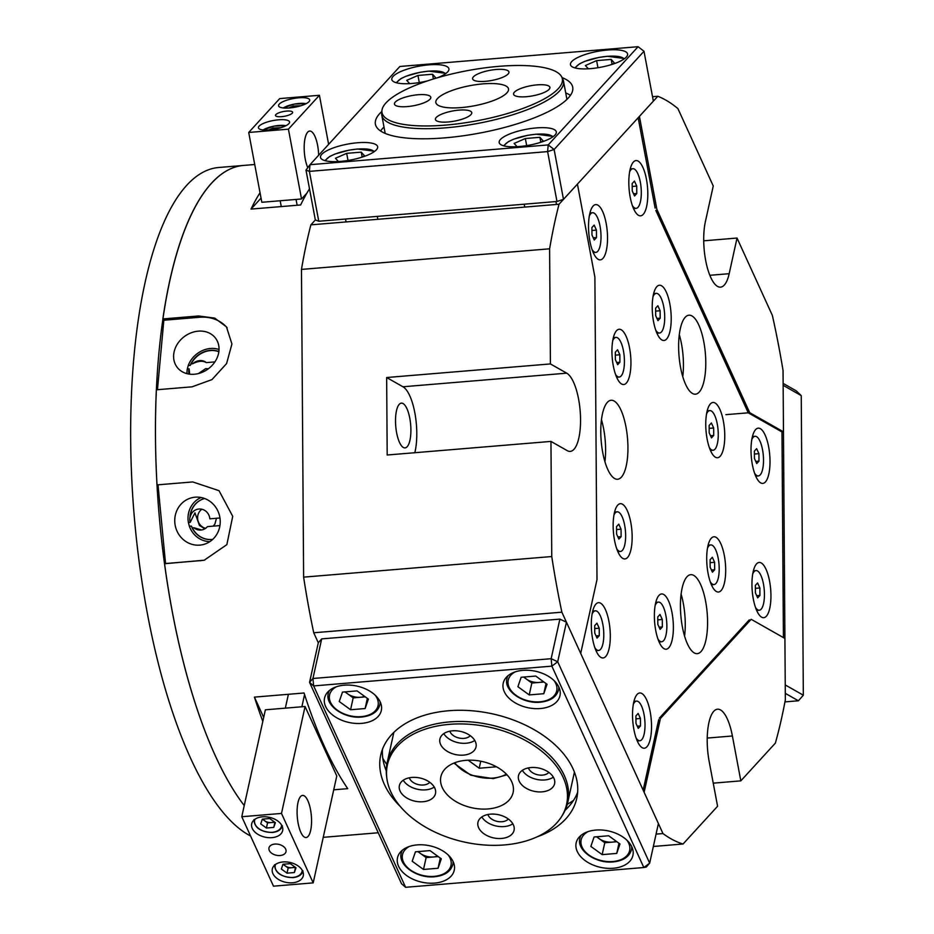 <?xml version="1.0" encoding="UTF-8"?>
<svg xmlns="http://www.w3.org/2000/svg" width="934" height="934" viewBox="0 0 934 934"><rect width="100%" height="100%" fill="white"/><g stroke="black" fill="none" stroke-linecap="round" stroke-linejoin="round"><path stroke-width="1.4" d="M558.369 88.567A91.742 25.533 -10.6 0 0 561.708 76.903A91.742 25.533 -10.6 0 0 479.971 68.544A91.742 25.533 -10.6 0 0 385.999 102.88A91.742 25.533 -10.6 0 0 381.924 110.656A91.742 25.533 -10.6 0 0 457.438 123.86A91.742 25.533 -10.6 0 0 558.369 88.567M561.708 76.903L562.863 79.25A92.443 25.72 169.4 0 1 563.506 81.165A92.443 25.72 169.4 0 1 559.501 91.007A92.443 25.72 169.4 0 1 461.291 126.113A92.443 25.72 169.4 0 1 381.796 115.279A92.443 25.72 169.4 0 1 381.691 113.259L381.924 110.656M395.257 102.11A18.493 5.149 -10.6 0 0 394.452 104.083A18.493 5.149 -10.6 0 0 410.353 106.254A18.493 5.149 -10.6 0 0 430.002 99.226A18.493 5.149 -10.6 0 0 430.796 97.264A18.493 5.149 -10.6 0 0 414.906 95.093A18.493 5.149 -10.6 0 0 395.257 102.11M514.365 92.221A18.493 5.149 -10.6 0 0 513.56 94.194A18.493 5.149 -10.6 0 0 529.461 96.365A18.493 5.149 -10.6 0 0 549.11 89.337A18.493 5.149 -10.6 0 0 549.904 87.364A18.493 5.149 -10.6 0 0 534.003 85.204A18.493 5.149 -10.6 0 0 514.365 92.221M436.213 117.486A18.493 5.149 -10.6 0 0 435.419 119.459A18.493 5.149 -10.6 0 0 451.32 121.63A18.493 5.149 -10.6 0 0 470.958 114.602A18.493 5.149 -10.6 0 0 471.763 112.64A18.493 5.149 -10.6 0 0 455.862 110.469A18.493 5.149 -10.6 0 0 436.213 117.486M473.41 76.845A18.493 5.149 -10.6 0 0 472.604 78.818A18.493 5.149 -10.6 0 0 488.505 80.989A18.493 5.149 -10.6 0 0 508.143 73.961A18.493 5.149 -10.6 0 0 508.948 71.988A18.493 5.149 -10.6 0 0 493.047 69.828A18.493 5.149 -10.6 0 0 473.41 76.845M437.439 98.607A36.975 10.286 -10.6 0 0 435.839 102.553A36.975 10.286 -10.6 0 0 467.642 106.885A36.975 10.286 -10.6 0 0 506.917 92.84A36.975 10.286 -10.6 0 0 508.528 88.905A36.975 10.286 -10.6 0 0 476.725 84.562A36.975 10.286 -10.6 0 0 437.439 98.607M480.753 761.222L479.212 768.227L496.444 766.791M479.212 768.227L468.168 760.206M755.524 607.52A19.894 6.643 85.3 0 0 759.272 610.229A19.894 6.643 85.3 0 0 764.444 594.269A19.894 6.643 85.3 0 0 755.98 570.581A19.894 6.643 85.3 0 0 752.734 573.873M755.337 585.396L757.579 582.956L759.867 587.965L759.914 595.413L757.684 597.865L755.396 592.856L755.337 585.396M755.361 588.338L759.867 587.965M756.692 595.682L759.914 595.413M612.074 64.177L611.186 59.414L614.525 63.115L610.474 64.878M588.35 68.801L585.396 65.532L596.616 60.617L611.186 59.414M597.947 67.727L596.616 60.617M390.809 791.798A91.742 58.795 -167.6 0 0 474.425 843.904A91.742 58.795 -167.6 0 0 561.474 816.748A91.742 58.795 -167.6 0 0 563.179 777.485A91.742 58.795 -167.6 0 0 459.271 723.92A91.742 58.795 -167.6 0 0 386.839 778.22A91.742 58.795 -167.6 0 0 390.809 791.798M386.839 778.22L386.583 776.189A92.443 59.251 12.4 0 1 387.155 762.739A92.443 59.251 12.4 0 1 469.744 721.819A92.443 59.251 12.4 0 1 564.276 775.454A92.443 59.251 12.4 0 1 567.709 802.586A92.443 59.251 12.4 0 1 562.56 815.02L561.474 816.748M508.329 819.013A11.091 7.11 12.4 0 1 497.694 821.488A11.091 7.11 12.4 0 1 488.213 815.289A11.091 7.11 12.4 0 1 487.922 814.506M429.745 782.295A11.091 7.11 12.4 0 1 419.109 784.77A11.091 7.11 12.4 0 1 409.641 778.571A11.091 7.11 12.4 0 1 409.337 777.788M470.269 735.677A11.091 7.11 12.4 0 1 459.633 738.152A11.091 7.11 12.4 0 1 450.165 731.964A11.091 7.11 12.4 0 1 449.873 731.182M548.853 772.406A11.091 7.11 12.4 0 1 538.217 774.881A11.091 7.11 12.4 0 1 528.749 768.682A11.091 7.11 12.4 0 1 528.446 767.9M553.92 778.255A18.493 11.85 -167.6 0 0 535.007 767.526A18.493 11.85 -167.6 0 0 518.487 775.71A18.493 11.85 -167.6 0 0 519.176 781.139A18.493 11.85 -167.6 0 0 538.077 791.869A18.493 11.85 -167.6 0 0 554.598 783.684A18.493 11.85 -167.6 0 0 553.92 778.255M434.812 788.144A18.493 11.85 -167.6 0 0 415.899 777.415A18.493 11.85 -167.6 0 0 399.378 785.599A18.493 11.85 -167.6 0 0 400.067 791.028A18.493 11.85 -167.6 0 0 418.981 801.757A18.493 11.85 -167.6 0 0 435.489 793.573A18.493 11.85 -167.6 0 0 434.812 788.144M475.336 741.538A18.493 11.85 -167.6 0 0 456.422 730.808A18.493 11.85 -167.6 0 0 439.914 738.992A18.493 11.85 -167.6 0 0 440.591 744.421A18.493 11.85 -167.6 0 0 459.505 755.139A18.493 11.85 -167.6 0 0 476.025 746.955A18.493 11.85 -167.6 0 0 475.336 741.538M513.385 824.862A18.493 11.85 -167.6 0 0 494.483 814.133A18.493 11.85 -167.6 0 0 477.963 822.317A18.493 11.85 -167.6 0 0 478.652 827.746A18.493 11.85 -167.6 0 0 497.553 838.475A18.493 11.85 -167.6 0 0 514.074 830.291A18.493 11.85 -167.6 0 0 513.385 824.862M511.727 781.758A36.975 23.7 -167.6 0 0 473.923 760.299A36.975 23.7 -167.6 0 0 440.883 776.668A36.975 23.7 -167.6 0 0 442.249 787.525A36.975 23.7 -167.6 0 0 480.064 808.972A36.975 23.7 -167.6 0 0 513.105 792.604A36.975 23.7 -167.6 0 0 511.727 781.758M481.839 816.946A18.493 11.85 -167.6 0 0 512.824 823.788M443.778 733.622A18.493 11.85 -167.6 0 0 474.764 740.452M403.254 780.229A18.493 11.85 -167.6 0 0 434.24 787.07M522.363 770.34A18.493 11.85 -167.6 0 0 553.348 777.17M709.338 447.549A19.894 6.643 85.3 0 0 713.086 450.258A19.894 6.643 85.3 0 0 718.258 434.298A19.894 6.643 85.3 0 0 709.793 410.61A19.894 6.643 85.3 0 0 706.548 413.89M709.151 425.425L711.381 422.974L713.669 427.982L713.728 435.442L711.486 437.883L709.198 432.874L709.151 425.425M709.175 428.356L713.669 427.982M710.494 435.711L713.728 435.442M636.112 738.035A19.894 6.643 85.3 0 0 639.86 740.732A19.894 6.643 85.3 0 0 645.02 724.784A19.894 6.643 85.3 0 0 636.568 701.095A19.894 6.643 85.3 0 0 633.31 704.376M635.926 715.899L638.155 713.459L640.444 718.468L640.502 725.928L638.261 728.368L635.972 723.36L635.926 715.899M635.937 718.841L640.444 718.468M637.268 726.197L640.502 725.928M345.405 691.861A13.426 8.604 -167.6 0 0 347.53 693.764A13.426 8.604 -167.6 0 0 360.466 697.266L365.287 696.869M368.381 699.111L365.124 708.544L350.565 709.747L339.252 701.527L342.498 692.094L357.068 690.891L368.381 699.111M367.366 698.375L365.124 708.544M350.565 709.747L353.18 697.873L360.466 697.266A13.426 8.604 -167.6 0 0 364.587 696.355M353.18 697.873L344.961 691.896M710.272 581.847A19.894 6.643 85.3 0 0 714.02 584.556A19.894 6.643 85.3 0 0 719.192 568.596A19.894 6.643 85.3 0 0 710.727 544.919A19.894 6.643 85.3 0 0 707.482 548.2M710.085 559.723L712.327 557.283L714.615 562.291L714.662 569.752L712.432 572.192L710.144 567.183L710.085 559.723M710.109 562.665L714.615 562.291M711.439 570.009L714.662 569.752M616.732 548.76A19.894 6.643 85.3 0 0 620.48 551.457A19.894 6.643 85.3 0 0 625.64 535.509A19.894 6.643 85.3 0 0 617.187 511.82A19.894 6.643 85.3 0 0 613.93 515.101M616.545 526.624L618.775 524.184L621.063 529.193L621.122 536.653L618.88 539.093L616.592 534.085L616.545 526.624M616.557 529.566L621.063 529.193M617.888 536.922L621.122 536.653M268.653 130.013L273.242 128.005L280.865 127.725M273.51 129.452L273.242 128.005M418.339 851.574A13.426 8.604 -167.6 0 0 420.463 853.478A13.426 8.604 -167.6 0 0 433.399 856.98L438.233 856.583M441.315 858.825L438.069 868.258L423.499 869.461L412.186 861.241L415.443 851.82L430.002 850.605L441.315 858.825M440.311 858.089L438.069 868.258M423.499 869.461L426.126 857.587L433.399 856.98A13.426 8.604 -167.6 0 0 437.532 856.069M426.126 857.587L417.895 851.61M522.877 670.355A29.059 18.622 -167.6 0 0 503.228 683.186A29.059 18.622 -167.6 0 0 540.319 708.544A29.059 18.622 -167.6 0 0 559.968 695.702A29.059 18.622 -167.6 0 0 522.877 670.355M595.822 830.069A29.059 18.622 -167.6 0 0 576.161 842.9A29.059 18.622 -167.6 0 0 613.264 868.258A29.059 18.622 -167.6 0 0 632.913 855.416A29.059 18.622 -167.6 0 0 595.822 830.069M417.159 844.896A29.059 18.622 -167.6 0 0 397.51 857.739A29.059 18.622 -167.6 0 0 434.602 883.097A29.059 18.622 -167.6 0 0 454.251 870.255A29.059 18.622 -167.6 0 0 417.159 844.896M344.214 685.182A29.059 18.622 -167.6 0 0 324.565 698.025A29.059 18.622 -167.6 0 0 361.656 723.371A29.059 18.622 -167.6 0 0 381.317 710.541A29.059 18.622 -167.6 0 0 344.214 685.182M382.8 758.315A113.574 72.782 -167.6 0 0 386.816 764.479M537.272 836.782A100.37 64.329 -167.6 0 0 576.757 798.348A100.37 64.329 -167.6 0 0 448.612 710.751A100.37 64.329 -167.6 0 0 380.722 755.092A100.37 64.329 -167.6 0 0 400.371 806.579M386.256 770.807A100.37 64.329 12.4 0 1 382.473 749.255M405.613 887.3L643.83 867.523L551.866 666.14L313.649 685.918L405.613 887.3L401.527 883.751L309.563 682.369L318.296 642.767L321.681 638.891L312.937 678.493L551.153 658.704L559.886 619.114L321.681 638.891M557.703 661.774L649.667 863.144L658.4 823.543L566.436 622.172L557.703 661.774L551.153 658.704L551.866 666.14L557.703 661.774M559.886 619.114L566.436 622.172M577.621 792.312A100.37 64.329 12.4 0 1 565.128 810.28M567.288 804.302A113.574 72.782 -167.6 0 0 573.523 800.391M649.667 863.144L643.83 867.523L646.293 867.032L649.667 863.144M312.937 678.493L309.563 682.369L313.649 685.918L312.937 678.493M657.956 639.031A19.894 6.643 85.3 0 0 661.704 641.74A19.894 6.643 85.3 0 0 666.864 625.78A19.894 6.643 85.3 0 0 658.412 602.091A19.894 6.643 85.3 0 0 655.166 605.384M657.769 616.907L659.999 614.455L662.288 619.476L662.346 626.924L660.104 629.376L657.816 624.356L657.769 616.907M657.781 619.849L662.288 619.476M659.112 627.193L662.346 626.924M288.793 108.005L293.393 105.997L301.017 105.705M293.661 107.433L293.393 105.997M655.796 330.309A19.894 6.643 85.3 0 0 659.544 333.018A19.894 6.643 85.3 0 0 664.716 317.058A19.894 6.643 85.3 0 0 656.252 293.369A19.894 6.643 85.3 0 0 653.006 296.662M655.61 308.185L657.851 305.745L660.14 310.753L660.186 318.202L657.956 320.654L655.668 315.645L655.61 308.185M655.633 311.127L660.14 310.753M656.952 318.471L660.186 318.202M597.001 836.736A13.426 8.604 -167.6 0 0 599.126 838.639A13.426 8.604 -167.6 0 0 612.062 842.141L616.884 841.744M619.978 843.986L616.732 853.419L602.161 854.633L590.848 846.414L594.094 836.981L608.664 835.767L619.978 843.986M618.973 843.262L616.732 853.419M602.161 854.633L604.777 842.748L612.062 842.141A13.426 8.604 -167.6 0 0 616.183 841.23M604.777 842.748L596.557 836.771M783.136 383.407L796.247 390.856L801.244 395.607L783.147 385.333L785.237 684.937L803.333 695.2L801.244 395.607M784.945 701.901L798.407 700.78L785.296 693.343M803.333 695.2L798.407 700.78M594.888 647.764A19.894 6.643 85.3 0 0 598.624 650.461A19.894 6.643 85.3 0 0 603.796 634.513A19.894 6.643 85.3 0 0 595.343 610.824A19.894 6.643 85.3 0 0 592.086 614.105M594.689 625.628L596.931 623.188L599.219 628.197L599.278 635.657L597.036 638.097L594.748 633.089L594.689 625.628M594.713 628.57L599.219 628.197M596.044 635.926L599.278 635.657M283.667 864.207A6.76 4.331 -167.6 0 0 285.314 865.935A6.76 4.331 -167.6 0 0 291.828 867.709L295.459 867.406M295.996 867.803L294.362 872.543L287.03 873.162L281.332 869.017L282.967 864.265L290.299 863.658L295.996 867.803M295.494 867.429L294.362 872.543M287.03 873.162L288.162 868.013L291.828 867.709A6.76 4.331 -167.6 0 0 294.712 866.857M288.162 868.013L283.014 864.265M157.461 389.7L163.835 320.234L199.572 317.268L198.592 315.972L214.68 318.097L226.46 326.877L231.924 343.981L226.6 363.559L211.96 379.601L192.077 386.828L156.352 389.793A338.096 112.827 -94.7 0 0 155.476 436.657A338.096 112.827 -94.7 0 0 157.017 484.898L192.743 481.932L219.035 490.7L232.718 516.315L226.857 544.639L204.219 560.213L164.559 563.727A338.096 112.827 -94.7 0 0 244.241 805.575A338.096 112.827 -94.7 0 1 155.476 436.657A338.096 112.827 -94.7 0 1 243.342 165.446L218.533 167.513A338.096 112.827 -94.7 0 0 130.667 438.723A338.096 112.827 -94.7 0 0 250.581 836M615.518 374.347A19.894 6.643 85.3 0 0 619.254 377.044A19.894 6.643 85.3 0 0 624.426 361.096A19.894 6.643 85.3 0 0 615.961 337.407A19.894 6.643 85.3 0 0 612.716 340.688M615.319 352.211L617.561 349.771L619.849 354.78L619.896 362.24L617.666 364.68L615.378 359.672L615.319 352.211M615.343 355.154L619.849 354.78M616.673 362.509L619.896 362.24M524.056 677.022A13.426 8.604 -167.6 0 0 526.181 678.925A13.426 8.604 -167.6 0 0 539.128 682.427L543.95 682.03M547.044 684.272L543.786 693.705L529.216 694.919L517.903 686.7L521.16 677.267L535.731 676.053L547.044 684.272M546.028 683.548L543.786 693.705M529.216 694.919L531.843 683.034L539.128 682.427A13.426 8.604 -167.6 0 0 543.249 681.516M531.843 683.034L523.624 677.057M607.544 50.016A29.059 8.091 -10.6 0 0 570.464 64.691A29.059 8.091 -10.6 0 0 590.498 68.649A29.059 8.091 -10.6 0 0 627.578 53.974A29.059 8.091 -10.6 0 0 607.544 50.016M536.268 127.923A29.059 8.091 -10.6 0 0 499.188 142.598A29.059 8.091 -10.6 0 0 519.222 146.545A29.059 8.091 -10.6 0 0 556.302 131.869A29.059 8.091 -10.6 0 0 536.268 127.923M357.605 142.75A29.059 8.091 -10.6 0 0 320.525 157.426A29.059 8.091 -10.6 0 0 340.56 161.384A29.059 8.091 -10.6 0 0 377.64 146.708A29.059 8.091 -10.6 0 0 357.605 142.75M437.672 77.72A29.059 8.091 -10.6 0 0 448.915 68.801A29.059 8.091 -10.6 0 0 428.881 64.855A29.059 8.091 -10.6 0 0 391.813 79.53A29.059 8.091 -10.6 0 0 411.847 83.476A29.059 8.091 -10.6 0 0 427.655 80.849M381.854 111.438A100.37 27.927 -10.6 0 0 375.41 124.222A100.37 27.927 -10.6 0 0 444.619 137.87A100.37 27.927 -10.6 0 0 572.705 87.177A100.37 27.927 -10.6 0 0 562.058 77.604M380.547 131.005A100.37 27.927 169.4 0 1 384.002 127.024M547.616 151.6L309.399 171.377L318.763 221.253L556.979 201.475L547.616 151.6L554.119 149.498L563.482 199.362L653.356 101.141L643.993 51.277L554.119 149.498L548.223 144.922L638.097 46.7L399.88 66.477L310.006 164.699L548.223 144.922L547.616 151.6M318.763 221.253L315.342 219.969L305.99 170.105L309.399 171.377L310.006 164.699L305.99 170.105M563.482 199.362L556.979 201.475M565.712 92.91A100.37 27.927 169.4 0 1 570.37 95.361M638.097 46.7L643.993 51.277M263.061 819.071A6.76 4.331 -167.6 0 0 264.696 820.799A6.76 4.331 -167.6 0 0 271.222 822.562L274.841 822.27M275.39 822.667L273.744 827.407L266.412 828.014L260.714 823.881L262.349 819.13L269.692 818.523L275.39 822.667M274.876 822.294L273.744 827.407M266.412 828.014L267.544 822.877L271.222 822.562A6.76 4.331 -167.6 0 0 274.094 821.722M267.544 822.877L262.396 819.13M632.388 205.643A19.894 6.643 85.3 0 0 636.136 208.34A19.894 6.643 85.3 0 0 641.308 192.392A19.894 6.643 85.3 0 0 632.843 168.704A19.894 6.643 85.3 0 0 629.598 171.984M632.201 183.508L634.443 181.068L636.731 186.076L636.778 193.536L634.548 195.977L632.26 190.968L632.201 183.508M632.225 186.45L636.731 186.076M633.556 193.805L636.778 193.536M362.135 156.912L361.248 152.149L364.587 155.85L360.536 157.613M338.412 161.535L335.458 158.266L346.677 153.351L361.248 152.149M348.008 160.461L346.677 153.351M285.676 849.123A8.721 5.581 -167.6 0 0 276.756 844.067A8.721 5.581 -167.6 0 0 268.969 847.92A8.721 5.581 -167.6 0 0 269.296 850.477A8.721 5.581 -167.6 0 0 278.204 855.532A8.721 5.581 -167.6 0 0 285.991 851.68A8.721 5.581 -167.6 0 0 285.676 849.123M282.068 825.995A15.843 10.157 -167.6 0 0 265.863 816.806A15.843 10.157 -167.6 0 0 251.701 823.811A15.843 10.157 -167.6 0 0 252.285 828.47A15.843 10.157 -167.6 0 0 268.49 837.658A15.843 10.157 -167.6 0 0 282.652 830.641A15.843 10.157 -167.6 0 0 282.068 825.995M302.674 871.13A15.843 10.157 -167.6 0 0 286.469 861.942A15.843 10.157 -167.6 0 0 272.319 868.959A15.843 10.157 -167.6 0 0 272.903 873.605A15.843 10.157 -167.6 0 0 289.108 882.793A15.843 10.157 -167.6 0 0 303.27 875.788A15.843 10.157 -167.6 0 0 302.674 871.13M297.981 802.586A21.132 7.052 -94.7 0 1 302.581 795.418A21.132 7.052 -94.7 0 1 310.065 807.513A21.132 7.052 -94.7 0 1 310.672 830.361A21.132 7.052 -94.7 0 1 306.072 837.529A21.132 7.052 -94.7 0 1 298.588 825.434A21.132 7.052 -94.7 0 1 297.981 802.586M313.194 882.875L273.487 886.168L241.778 816.725L265.373 709.805L305.068 706.513L336.789 775.956L313.194 882.875L281.484 813.432L241.778 816.725M281.484 813.432L305.068 706.513M610.311 635.715A27.74 9.258 85.3 0 0 605.127 608.98A27.74 9.258 85.3 0 0 595.39 604.742A27.74 9.258 85.3 0 0 591.304 624.939A27.74 9.258 85.3 0 0 599.686 656.45A27.74 9.258 85.3 0 0 610.311 635.715M651.535 725.987A27.74 9.258 85.3 0 0 646.351 699.251A27.74 9.258 85.3 0 0 636.614 695.024A27.74 9.258 85.3 0 0 632.528 715.211A27.74 9.258 85.3 0 0 640.911 746.721A27.74 9.258 85.3 0 0 651.535 725.987M673.379 626.994A27.74 9.258 85.3 0 0 668.207 600.247A27.74 9.258 85.3 0 0 658.47 596.02A27.74 9.258 85.3 0 0 654.372 616.206A27.74 9.258 85.3 0 0 662.755 647.717A27.74 9.258 85.3 0 0 673.379 626.994M632.155 536.711A27.74 9.258 85.3 0 0 626.971 509.976A27.74 9.258 85.3 0 0 617.234 505.749A27.74 9.258 85.3 0 0 613.148 525.935A27.74 9.258 85.3 0 0 621.53 557.446A27.74 9.258 85.3 0 0 632.155 536.711M647.822 193.595A27.74 9.258 85.3 0 0 642.639 166.859A27.74 9.258 85.3 0 0 632.902 162.633A27.74 9.258 85.3 0 0 628.816 182.819A27.74 9.258 85.3 0 0 637.198 214.33A27.74 9.258 85.3 0 0 647.822 193.595M607.532 237.621A27.74 9.258 85.3 0 0 602.348 210.886A27.74 9.258 85.3 0 0 592.611 206.659A27.74 9.258 85.3 0 0 588.525 226.845A27.74 9.258 85.3 0 0 596.908 258.356A27.74 9.258 85.3 0 0 607.532 237.621M630.94 362.299A27.74 9.258 85.3 0 0 625.757 335.563A27.74 9.258 85.3 0 0 616.02 331.325A27.74 9.258 85.3 0 0 611.933 351.523A27.74 9.258 85.3 0 0 620.316 383.033A27.74 9.258 85.3 0 0 630.94 362.299M671.219 318.272A27.74 9.258 85.3 0 0 666.047 291.536A27.74 9.258 85.3 0 0 656.31 287.298A27.74 9.258 85.3 0 0 652.212 307.484A27.74 9.258 85.3 0 0 660.607 338.995A27.74 9.258 85.3 0 0 671.219 318.272M770.947 595.483A27.74 9.258 85.3 0 0 765.775 568.748A27.74 9.258 85.3 0 0 756.038 564.51A27.74 9.258 85.3 0 0 751.952 584.696A27.74 9.258 85.3 0 0 760.334 616.206A27.74 9.258 85.3 0 0 770.947 595.483M770.013 461.174A27.74 9.258 85.3 0 0 764.841 434.438A27.74 9.258 85.3 0 0 755.104 430.212A27.74 9.258 85.3 0 0 751.006 450.398A27.74 9.258 85.3 0 0 759.389 481.909A27.74 9.258 85.3 0 0 770.013 461.174M724.761 435.501A27.74 9.258 85.3 0 0 719.589 408.765A27.74 9.258 85.3 0 0 709.852 404.539A27.74 9.258 85.3 0 0 705.754 424.725A27.74 9.258 85.3 0 0 714.136 456.236A27.74 9.258 85.3 0 0 724.761 435.501M725.695 569.81A27.74 9.258 85.3 0 0 720.523 543.074A27.74 9.258 85.3 0 0 710.786 538.836A27.74 9.258 85.3 0 0 706.699 559.022A27.74 9.258 85.3 0 0 715.082 590.533A27.74 9.258 85.3 0 0 725.695 569.81M705.777 362.404A39.625 13.216 85.3 0 0 688.918 315.213A39.625 13.216 85.3 0 0 678.621 346.993A39.625 13.216 85.3 0 0 695.48 394.183A39.625 13.216 85.3 0 0 705.777 362.404M683.443 364.26A39.625 13.216 85.3 0 0 679.287 334.664A39.625 13.216 85.3 0 1 683.443 364.26A39.625 13.216 85.3 0 1 682.766 376.589A39.625 13.216 85.3 0 0 683.443 364.26M627.94 447.468A39.625 13.216 85.3 0 0 611.081 400.277A39.625 13.216 85.3 0 0 600.784 432.057A39.625 13.216 85.3 0 0 617.643 479.247A39.625 13.216 85.3 0 0 627.94 447.468M605.606 449.312A39.625 13.216 85.3 0 0 601.461 419.728A39.625 13.216 85.3 0 1 605.606 449.312A39.625 13.216 85.3 0 1 604.94 461.653A39.625 13.216 85.3 0 0 605.606 449.312M707.587 621.857A39.625 13.216 85.3 0 0 690.728 574.679A39.625 13.216 85.3 0 0 680.431 606.458A39.625 13.216 85.3 0 0 697.289 653.648A39.625 13.216 85.3 0 0 707.587 621.857M685.252 623.714A39.625 13.216 85.3 0 0 681.096 594.129A39.625 13.216 85.3 0 1 685.252 623.714A39.625 13.216 85.3 0 1 684.587 636.054A39.625 13.216 85.3 0 0 685.252 623.714M783.416 637.595L781.98 431.952L748.718 413.085M659.346 718.153L749.266 619.884M643.152 790.141L658.704 719.67M655.131 208.13L638.155 117.754M747.819 411.882L655.808 210.395M592.109 249.67A19.894 6.643 85.3 0 0 595.845 252.378A19.894 6.643 85.3 0 0 601.017 236.419A19.894 6.643 85.3 0 0 592.553 212.73A19.894 6.643 85.3 0 0 589.307 216.023M591.911 227.546L594.152 225.094L596.441 230.114L596.487 237.563L594.257 240.015L591.969 234.994L591.911 227.546M591.934 230.488L596.441 230.114M593.265 237.831L596.487 237.563M433.411 78.993L432.524 74.241L435.863 77.942L433.586 78.946M409.687 83.628L406.734 80.359L417.953 75.456L432.524 74.241M419.296 82.566L417.953 75.456M275.88 114.555A8.721 2.428 -10.6 0 0 275.495 115.489A8.721 2.428 -10.6 0 0 282.99 116.505A8.721 2.428 -10.6 0 0 292.249 113.201A8.721 2.428 -10.6 0 0 292.634 112.267A8.721 2.428 -10.6 0 0 285.139 111.251A8.721 2.428 -10.6 0 0 275.88 114.555M259.103 126.125A15.843 4.413 -10.6 0 0 258.414 127.806A15.843 4.413 -10.6 0 0 272.039 129.663A15.843 4.413 -10.6 0 0 288.886 123.65A15.843 4.413 -10.6 0 0 289.563 121.957A15.843 4.413 -10.6 0 0 275.939 120.101A15.843 4.413 -10.6 0 0 259.103 126.125M279.254 104.106A15.843 4.413 -10.6 0 0 278.565 105.799A15.843 4.413 -10.6 0 0 292.19 107.655A15.843 4.413 -10.6 0 0 309.026 101.631A15.843 4.413 -10.6 0 0 309.714 99.95A15.843 4.413 -10.6 0 0 296.09 98.093A15.843 4.413 -10.6 0 0 279.254 104.106M318.634 155.278A21.132 7.052 85.3 0 0 317.607 145.354A21.132 7.052 85.3 0 0 309.656 131.064A21.132 7.052 85.3 0 0 305.208 158.897A21.132 7.052 85.3 0 0 307.788 167.688M288.419 129.161L248.713 132.465L279.71 98.595L319.416 95.291L288.419 129.161L301.53 198.977L306.936 193.069M328.628 144.361L319.416 95.291M248.713 132.465L261.824 202.281L301.53 198.977M189.66 374.16L189.112 368.837L187.314 368.988L188.248 365.533L190.267 365.357L191.213 363.863L192.708 363.735A10.566 8.803 143 0 1 206.297 362.614L214.89 361.902M219.945 525.585L207.441 526.624A10.566 9.947 78.8 0 1 201.966 529.893A10.566 9.947 78.8 0 1 200.927 530.033A10.566 9.947 78.8 0 1 193.852 527.745L192.357 527.873L191.4 526.087L189.368 526.251L188.388 522.515L190.186 522.363L194.949 512.883L199.444 525.468L204.873 528.796M201.464 529.928L193.852 527.745M213.092 526.157L214.867 524.184L216.466 518.277M190.186 522.363A10.566 9.947 78.8 0 1 189.999 517.074L190.174 517.039A10.566 9.947 78.8 0 1 197.856 509.158A10.566 9.947 78.8 0 1 198.907 509.018A10.566 9.947 78.8 0 1 209.846 518.825L219.969 517.985M187.314 368.988A22.941 19.124 -37 0 0 187.022 373.67M198.3 331.15A24.097 20.081 -37 0 0 176.654 345.276A24.097 20.081 -37 0 0 177.682 367.949A24.097 20.081 -37 0 0 194.342 374.242A24.097 20.081 -37 0 0 215.427 361.073A24.097 20.081 -37 0 0 216.093 338.96A24.097 20.081 -37 0 0 198.3 331.15M219.035 349.503A22.941 19.124 -37 0 0 210.5 348.487A22.941 19.124 -37 0 0 188.248 365.533M218.871 351.569A20.863 17.396 -37 0 0 210.337 350.343A20.863 17.396 -37 0 0 190.267 365.357M218.848 351.721A20.863 17.396 -37 0 0 210.512 350.577A20.863 17.396 -37 0 0 191.213 363.863M201.849 509.228A10.566 9.947 -101.2 0 0 197.81 519.946A10.566 9.947 -101.2 0 0 205.632 528.305M189.368 526.251A22.941 21.61 -101.2 0 0 209.858 541.627M195.194 497.18A24.097 22.696 -101.2 0 0 194.774 497.227A24.097 22.696 -101.2 0 0 174.88 523.262A24.097 22.696 -101.2 0 0 199.794 545.117A24.097 22.696 -101.2 0 0 204.114 544.312A24.097 22.696 -101.2 0 0 219.794 516.957A24.097 22.696 -101.2 0 0 195.194 497.18M201.102 497.507A22.941 21.61 -101.2 0 0 188.388 522.515M191.4 526.087A20.863 19.661 -101.2 0 0 211.656 539.502A20.863 19.661 -101.2 0 0 212.718 539.373A20.863 19.661 -101.2 0 1 211.831 539.467A20.863 19.661 -101.2 0 1 192.357 527.873M395.514 421.141A22.451 7.495 85.3 0 0 405.064 447.888A22.451 7.495 85.3 0 0 410.902 429.873A22.451 7.495 85.3 0 0 401.351 403.138A22.451 7.495 85.3 0 0 395.514 421.141M414.824 452.71A39.625 13.216 85.3 0 0 416.786 433.213A39.625 13.216 85.3 0 0 402.939 386.769L386.653 377.523L387.19 455.01L550.955 441.408L567.253 450.655A39.625 13.216 85.3 0 0 570.254 451.391A39.625 13.216 85.3 0 0 580.551 419.611A39.625 13.216 85.3 0 0 566.704 373.168L550.418 363.933L549.612 248.806A377.71 126.043 85.3 0 1 559.022 204.242L310.882 224.849A377.71 126.043 85.3 0 0 301.472 269.412L303.62 577.142A377.71 126.043 85.3 0 0 313.731 632.773L561.871 612.179L580.703 653.415L597.001 579.594L594.888 277.083L577.434 184.126L559.022 204.242M309.504 188.843A338.096 112.827 85.3 0 0 300.643 204.966L251.012 209.088A338.096 112.827 -94.7 0 1 260.037 192.719M198.592 315.972L162.855 318.938A338.096 112.827 -94.7 0 1 243.342 165.446L254.737 164.501M189.263 374.114A10.566 8.803 143 0 1 189.17 373.787L188.995 373.553A10.566 8.803 143 0 1 189.112 368.837M208.329 368.802L205.749 368.58L198.382 373.6M190.174 517.039A20.863 19.661 -101.2 0 1 204.628 498.499A20.863 19.661 -101.2 0 0 189.999 517.074M333.73 789.814L347.728 788.646A338.096 112.827 85.3 0 1 304.052 692.993L254.422 697.114L263.692 717.417M262.816 721.398A338.096 112.827 -94.7 0 1 254.422 697.114M163.835 320.234L162.855 318.938M157.998 484.816L165.54 563.541L164.559 563.727M657.816 96.272L639.416 116.388L656.871 209.344L749.722 412.688L783.474 431.823L783.042 370.471A377.71 126.043 85.3 0 0 772.371 315.435L737.031 238.053L729.174 273.697A39.625 13.216 85.3 0 1 720.558 287.135A39.625 13.216 85.3 0 1 706.513 264.45A39.625 13.216 85.3 0 1 705.392 221.615L713.249 185.971L677.909 108.589A377.71 126.043 85.3 0 0 657.816 96.272L652.527 96.704M315.342 219.969L310.882 224.849M781.98 431.952L783.474 431.823M785.342 699.811L784.91 638.447L751.169 619.3L660.42 718.479L644.133 792.301L662.965 833.548A377.71 126.043 85.3 0 0 683.046 844.009L717.581 806.264L709.151 761.385A39.625 13.216 85.3 0 1 717.499 709.198A39.625 13.216 85.3 0 1 732.396 735.98L740.825 780.859L775.36 743.125A377.71 126.043 85.3 0 0 785.342 699.811M313.731 632.773L318.296 642.767M656.077 834.12L662.965 833.548M550.955 441.408L551.76 556.536A377.71 126.043 85.3 0 0 561.871 612.179M301.472 269.412L549.612 248.806M703.711 240.82L737.031 238.053M653.345 846.473L683.046 844.009M713.237 783.159L740.825 780.859M303.62 577.142L551.76 556.536M386.653 377.523L550.418 363.933M725.905 414.661L749.722 412.688M261.041 198.125L251.012 209.088M165.54 563.541L201.265 560.563A39.625 37.325 -101.2 0 0 204.698 560.108M199.572 317.268A39.625 33.029 143 0 1 227.172 327.857M192.708 363.735C198.242 360.898 202.771 360.512 206.297 362.614M754.59 473.223A19.894 6.643 85.3 0 0 758.338 475.92A19.894 6.643 85.3 0 0 763.51 459.972A19.894 6.643 85.3 0 0 755.046 436.283A19.894 6.643 85.3 0 0 751.8 439.564M754.403 451.087L756.633 448.647L758.922 453.655L758.98 461.116L756.738 463.556L754.45 458.547L754.403 451.087M754.427 454.029L758.922 453.655M755.746 461.384L758.98 461.116M540.798 142.085L539.899 137.31L543.249 141.011L539.198 142.785M517.074 146.696L514.12 143.427L525.34 138.524L539.899 137.31M526.671 145.622L525.34 138.524M454.753 762.763A32.223 20.653 -167.6 0 0 492.778 778.104A32.223 20.653 -167.6 0 0 506.368 774.146M624.052 58.982A24.833 6.912 -10.6 0 0 607.24 56.355A24.833 6.912 -10.6 0 0 575.577 68.089M380.103 701.726A26.409 16.929 12.4 0 1 379.869 704.82C377.826 711.86 371.755 715.934 361.656 717.032C344.401 718.97 324.869 705.579 328.278 693.437A26.409 16.929 12.4 0 1 329.375 690.541M336.415 686.747A24.833 15.913 -167.6 0 0 332.936 706.092A24.833 15.913 -167.6 0 0 361.271 716.635A24.833 15.913 -167.6 0 0 375.305 695.328M285.921 125.716A13.73 3.818 -10.6 0 0 278.962 125.471A13.73 3.818 -10.6 0 0 263.178 129.978M453.037 861.44A26.409 16.929 12.4 0 1 452.803 864.534C450.76 871.574 444.689 875.648 434.602 876.746C417.346 878.684 397.814 865.293 401.223 853.151A26.409 16.929 12.4 0 1 402.309 850.255M409.349 846.461A24.833 15.913 -167.6 0 0 405.87 865.806A24.833 15.913 -167.6 0 0 434.205 876.349A24.833 15.913 -167.6 0 0 448.25 855.042M306.06 103.697A13.73 3.818 -10.6 0 0 299.102 103.452A13.73 3.818 -10.6 0 0 283.317 107.97M631.699 846.613A26.409 16.929 12.4 0 1 631.466 849.706C629.423 856.735 623.352 860.809 613.253 861.907C595.997 863.857 576.465 850.465 579.886 838.323A26.409 16.929 12.4 0 1 580.971 835.416M588.011 831.634A24.833 15.913 -167.6 0 0 584.532 850.967A24.833 15.913 -167.6 0 0 612.867 861.522A24.833 15.913 -167.6 0 0 626.901 840.215M275.612 864.359A13.73 8.803 -167.6 0 0 279.278 873.64A13.73 8.803 -167.6 0 0 292.786 877.435A13.73 8.803 -167.6 0 0 302.207 870.231M558.765 686.899A26.409 16.929 12.4 0 1 558.532 689.992C556.477 697.021 550.406 701.095 540.319 702.193C523.063 704.143 503.531 690.751 506.94 678.609A26.409 16.929 12.4 0 1 508.038 675.702M515.078 671.92A24.833 15.913 -167.6 0 0 511.599 691.253A24.833 15.913 -167.6 0 0 539.922 701.808A24.833 15.913 -167.6 0 0 553.967 680.501M254.994 819.223A13.73 8.803 -167.6 0 0 258.66 828.505A13.73 8.803 -167.6 0 0 272.179 832.299A13.73 8.803 -167.6 0 0 281.601 825.096M374.114 151.717A24.833 6.912 -10.6 0 0 357.302 149.09A24.833 6.912 -10.6 0 0 325.639 160.823M445.39 73.821A24.833 6.912 -10.6 0 0 428.589 71.194A24.833 6.912 -10.6 0 0 396.915 82.916M402.939 386.769L566.704 373.168M707.213 738.07L732.396 735.98M709.84 275.297L729.174 273.697M201.265 560.563L200.296 560.762M552.776 136.878A24.833 6.912 -10.6 0 0 535.964 134.262A24.833 6.912 -10.6 0 0 504.29 145.984M566.926 99.331L563.506 81.165M385.205 133.445L381.796 115.279M507.01 774.823L493.304 778.617L470.829 775.22L453.889 763.101M756.668 610.439L759.272 610.229M753.376 570.802L755.98 570.581M624.659 58.538L607.392 56.274L598.904 57.429L584.918 61.294L579.64 63.757L574.842 67.89M574.41 772.184L567.709 802.586M393.856 732.338L387.155 762.739M710.482 450.468L713.086 450.258M707.19 410.832L709.793 410.61M637.245 740.954L639.86 740.732M633.952 701.306L636.568 701.095M380.407 702.391L379.869 704.82M328.815 691.02L328.278 693.437M711.416 584.777L714.02 584.556M708.124 545.129L710.727 544.919M617.864 551.679L620.48 551.457M614.572 512.042L617.187 511.82M286.049 125.646L274.339 126.067L263.038 129.966M297.14 205.258L296.055 199.432M281.262 206.566L280.177 200.752M453.34 862.117L452.803 864.534M401.76 850.734L401.223 853.151M659.089 641.95L661.704 641.74M655.796 602.313L658.412 602.091M306.189 103.627L294.49 104.048L283.177 107.947M303.994 198.335L303.678 196.63M656.941 333.228L659.544 333.018M653.648 293.591L656.252 293.369M632.003 847.278L631.466 849.706M580.423 835.895L579.886 838.323M596.02 650.683L598.624 650.461M592.728 611.034L595.343 610.824M302.978 870.943C301.962 874.726 298.623 876.956 292.984 877.633C281.017 877.038 274.888 872.73 274.608 864.686M323.935 745.344L323.561 747.013M616.65 377.266L619.254 377.044M613.358 337.618L615.961 337.407M559.069 687.564L558.532 689.992M507.477 676.181L506.94 678.609M282.372 825.808C281.344 829.59 278.017 831.82 272.366 832.498C260.399 831.902 254.27 827.594 254.001 819.55M304.379 695.41L301.869 706.781M288.396 694.289L285.337 708.147M633.532 208.562L636.136 208.34M630.24 168.914L632.843 168.704M374.721 151.273L357.453 149.008L348.966 150.164L334.979 154.017L329.702 156.492L324.904 160.625M377.826 219.28L377.289 216.384M346.07 221.918L345.533 219.023M593.242 252.589L595.845 252.378M589.949 212.952L592.553 212.73M446.008 73.377L428.729 71.112L420.242 72.257L406.267 76.121L400.978 78.584L396.179 82.729M323.246 837.331L378.235 832.766M755.734 476.142L758.338 475.92M752.442 436.493L755.046 436.283M553.383 136.446L536.116 134.181L527.628 135.325L513.642 139.189L508.365 141.653L503.566 145.797M556.489 204.453L555.952 201.557M524.733 207.091L524.196 204.196"/></g></svg>

